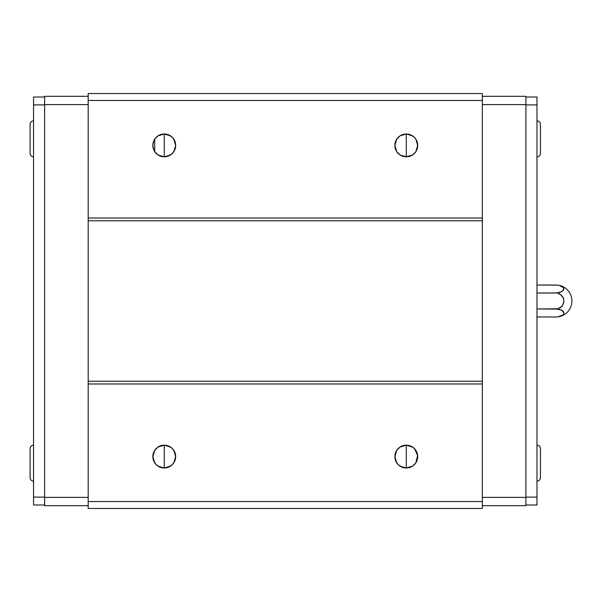 <?xml version="1.0" encoding="UTF-8"?>
<svg xmlns="http://www.w3.org/2000/svg" width="602" height="602" viewBox="0 0 602 602"><rect width="100%" height="100%" fill="white"/><g stroke="black" fill="none" stroke-linecap="round" stroke-linejoin="round"><path stroke-width="0.9" d="M559.235 293.723L557.798 293.227L561.704 295.477L560.552 294.483L563.344 298.028L562.644 296.673L563.773 299.487L563.773 302.513L561.704 306.523L562.644 305.327L560.552 307.517L557.798 308.773L561.704 306.523M557.798 308.773L536.976 308.984L557.798 309.089M556.767 285.047A15.976 15.976 0 0 1 571.9 301A15.976 15.976 0 0 1 556.767 316.953A15.976 15.976 0 0 0 571.9 301A15.976 15.976 0 0 0 556.767 285.047M559.243 285.386L563.344 287.538L563.773 289.78L561.704 291.782L556.293 293.016L561.704 291.782L563.916 289.02L563.344 287.538L561.704 286.259M33.554 445.179A3.454 3.454 0 0 0 30.1 448.64L30.1 477.679A3.454 3.454 0 0 0 33.554 481.141A3.454 3.454 0 0 1 30.1 477.679L30.1 448.64A3.454 3.454 0 0 1 33.554 445.179M158.025 447.03L164.256 445.179L162.028 445.397L157.912 447.105L154.767 450.251L153.066 454.367L153.066 458.814L153.713 460.959L156.189 464.661L159.884 467.129L164.256 468.002A11.408 11.408 0 0 1 152.84 456.587A11.408 11.408 0 0 1 164.256 445.179L164.256 468.002L158.01 466.144M157.807 466.008L156.309 464.774M156.076 464.548L154.819 463.006M154.729 462.878L152.84 456.602L154.722 450.326M154.804 450.191L156.076 448.633M156.294 448.415L157.799 447.181M33.554 120.859A3.454 3.454 0 0 0 30.1 124.321L30.1 153.359A3.454 3.454 0 0 0 33.554 156.821A3.454 3.454 0 0 1 30.1 153.359L30.1 124.321A3.454 3.454 0 0 1 33.554 120.859M158.025 135.849L164.256 133.998L168.62 134.871L172.322 137.339L174.798 141.041L175.445 143.186L175.664 145.413L174.798 149.778L172.322 153.48L168.62 155.948L164.256 156.821A11.408 11.408 0 0 1 152.84 145.413A11.408 11.408 0 0 1 164.256 133.998L164.256 156.821L158.01 154.962M157.807 154.827L156.309 153.593M156.076 153.367L154.819 151.832M154.722 151.674L154.722 139.145M154.804 139.009L156.076 137.452M156.294 137.233L157.807 135.992M536.976 156.821A3.454 3.454 0 0 0 540.438 153.359L540.438 124.321A3.454 3.454 0 0 0 536.976 120.859A3.454 3.454 0 0 1 540.438 124.321L540.438 153.359A3.454 3.454 0 0 1 536.976 156.821M400.052 135.849L406.282 133.998L410.647 134.871L414.349 137.339L415.771 139.07L417.472 143.186L417.472 147.633L415.771 151.749L412.618 154.895L408.51 156.603L406.282 156.821A11.408 11.408 0 0 1 394.874 145.413A11.408 11.408 0 0 1 406.282 133.998L406.282 156.821L400.037 154.962M399.841 154.827L398.336 153.593M398.11 153.375L396.838 151.817M396.763 151.696L394.874 145.421L396.748 139.145M396.838 139.009L398.11 137.452M398.328 137.233L399.841 135.992M536.976 481.141A3.454 3.454 0 0 0 540.438 477.679L540.438 448.64A3.454 3.454 0 0 0 536.976 445.179A3.454 3.454 0 0 1 540.438 448.64L540.438 477.679A3.454 3.454 0 0 1 536.976 481.141M400.052 447.03L406.282 445.179L404.055 445.397L399.946 447.105L396.793 450.251L395.093 454.367L395.093 458.814L395.74 460.959L398.215 464.661L401.918 467.129L406.282 468.002A11.408 11.408 0 0 1 394.874 456.587A11.408 11.408 0 0 1 406.282 445.179L406.282 468.002L400.037 466.144M399.841 466.008L398.336 464.774M398.11 464.548L396.838 462.998M396.763 462.878L394.874 456.602L396.748 450.326M396.838 450.191L398.11 448.625M398.328 448.415L399.841 447.173M536.976 497.101L536.976 504.995L525.915 504.995L536.976 504.995L536.976 497.101L525.915 497.101L536.976 497.101L536.976 104.898L536.976 497.101M536.976 97.005L536.976 104.898L536.976 97.005L525.915 97.005L536.976 97.005M88.185 93.543L482.352 93.543L482.352 381.216L88.185 381.216L88.185 220.783L482.352 220.783L482.352 383.978L88.185 383.978L88.185 381.216L482.352 381.216L482.352 501.541L88.185 501.541L88.185 383.978L482.352 383.978L482.352 508.457L88.185 508.457L482.352 508.457L482.352 501.541L88.185 501.541L88.185 220.783L482.352 220.783L482.352 93.543L88.185 93.543L88.185 100.459L482.352 100.459L88.185 100.459L88.185 218.022L482.352 218.022L88.185 218.022L88.185 220.783L88.185 93.543M33.554 104.898L33.554 97.005L44.623 97.005L33.554 97.005L33.554 104.898L44.623 104.898L33.554 104.898L33.554 497.101L33.554 104.898M33.554 504.995L33.554 497.101L33.554 504.995L44.623 504.995L33.554 504.995M170.486 466.151L164.256 468.002L168.62 467.129L172.322 464.661L174.798 460.959L175.445 458.814L175.445 454.367L174.798 452.222L172.322 448.52L168.62 446.052L164.256 445.179L170.494 447.038M412.513 466.151L406.282 468.002L408.51 467.784L412.618 466.076L415.771 462.93L417.472 458.814L417.472 454.367L416.825 452.222L414.349 448.52L410.647 446.052L406.282 445.179L412.528 447.038M88.185 508.457L88.185 501.541L88.185 508.457M406.282 456.587L406.282 445.179A11.408 11.408 0 0 1 417.69 456.587A11.408 11.408 0 0 1 406.282 468.002L406.282 456.587M412.724 447.173L414.229 448.407M414.454 448.633L417.637 455.503L415.816 462.855M415.734 462.991L414.454 464.548M414.236 464.767L412.731 466.008M482.352 104.613L525.915 104.613L525.915 497.387L482.352 497.387L525.915 497.387L525.915 505.688L482.352 505.688L525.915 505.688L525.915 96.312L525.915 104.613L482.352 104.613M525.915 104.898L536.976 104.898L525.915 104.898M170.486 154.97L164.256 156.821L162.028 156.603L157.912 154.895L154.767 151.749L153.713 149.778L152.84 145.413L153.713 141.041L154.767 139.07L157.912 135.924L162.028 134.216L164.256 133.998L170.494 135.856M412.513 154.97L406.282 156.821L404.055 156.603L399.946 154.895L396.793 151.749L395.74 149.778L394.874 145.413L395.74 141.041L396.793 139.07L399.946 135.924L404.055 134.216L406.282 133.998L412.528 135.856M406.282 145.413L406.282 133.998A11.408 11.408 0 0 1 417.69 145.413A11.408 11.408 0 0 1 406.282 156.821L406.282 145.413M412.731 135.992L414.229 137.226M414.454 137.452L415.719 138.994M415.801 139.122L417.69 145.398L415.816 151.674M415.734 151.809L414.454 153.367M414.236 153.585L412.731 154.819M482.352 96.312L525.915 96.312L482.352 96.312M164.256 145.413L164.256 133.998A11.408 11.408 0 0 1 175.664 145.413A11.408 11.408 0 0 1 164.256 156.821L164.256 145.413M170.697 135.992L172.202 137.226M172.428 137.452L173.692 139.002M173.775 139.122L175.664 145.398L173.79 151.674M173.7 151.809L172.428 153.375M172.21 153.585L170.697 154.827M88.185 497.387L44.623 497.387L44.623 104.613L88.185 104.613L44.623 104.613L44.623 96.312L88.185 96.312L44.623 96.312L44.623 505.688L44.623 497.387L88.185 497.387M44.623 497.101L33.554 497.101L44.623 497.101M164.256 456.587L164.256 445.179A11.408 11.408 0 0 1 175.664 456.587A11.408 11.408 0 0 1 164.256 468.002L164.256 456.587M170.697 447.173L172.202 448.407M172.428 448.625L173.692 450.183M173.775 450.304L175.664 456.579L173.79 462.855M173.7 462.991L172.428 464.548M172.21 464.767L170.697 466.008M88.185 505.688L44.623 505.688L88.185 505.688M557.798 292.911L536.976 293.016L556.293 293.016M556.361 285.032L536.976 285.032L557.723 285.13M556.293 308.984L561.704 310.218L560.552 309.721L562.644 310.813L563.773 312.22L563.773 313.732L562.644 315.139L557.836 316.855M560.552 309.721L559.235 309.338L560.552 309.721M536.976 316.968L556.293 316.968L536.976 316.968M557.798 316.863L561.704 315.741L563.344 314.462L563.916 312.98L561.704 310.218M560.552 292.279L559.235 292.662M563.344 298.028L563.916 301L563.344 303.972"/></g></svg>
